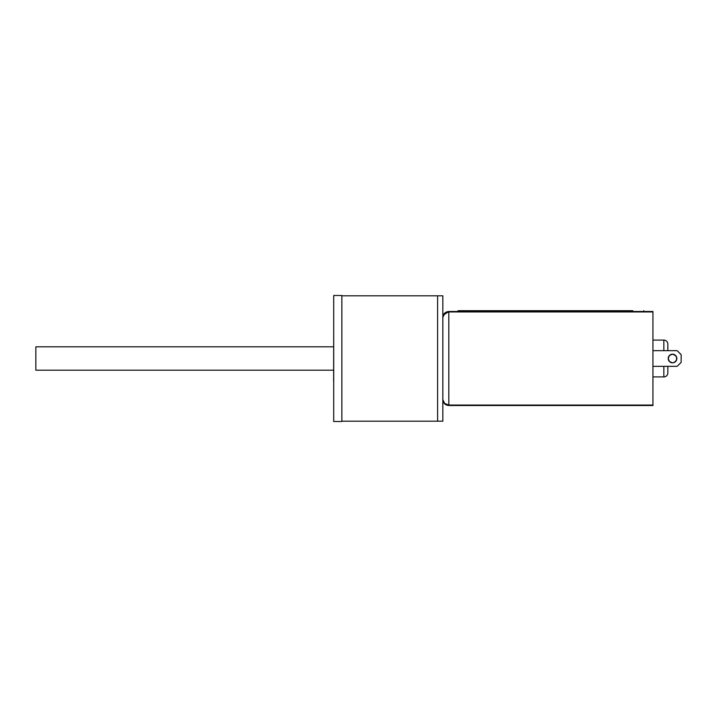 <?xml version="1.0" encoding="UTF-8"?>
<svg xmlns="http://www.w3.org/2000/svg" width="717" height="717" viewBox="0 0 717 717"><rect width="100%" height="100%" fill="white"/><g stroke="black" fill="none" stroke-linecap="round" stroke-linejoin="round"><path stroke-width="1.08" d="M333.629 346.822L35.85 346.822L35.85 370.178L333.629 370.178L35.85 370.178L35.85 346.822L333.629 346.822M333.71 335.305L333.629 381.695L333.71 335.305M341.857 295.494L333.71 295.494L333.71 421.506L341.857 421.506L341.857 295.494L333.71 295.494L333.71 421.506L341.857 421.506L341.857 295.494M437.594 295.807L341.857 295.807L437.594 295.807L437.594 421.193L437.594 295.807L437.594 421.193L341.857 421.193L442.846 421.193L442.846 295.807L437.594 295.807L442.846 295.807L442.846 421.193L437.594 421.193L437.594 295.807M676.507 356.851A4.311 4.311 0 0 0 675.575 355.453L672.528 354.189A4.311 4.311 0 0 0 669.481 361.547A4.311 4.311 0 0 0 672.528 362.811A4.311 4.311 0 0 1 668.217 358.5A4.311 4.311 0 0 1 672.528 354.189L669.481 355.453L668.217 358.5L669.481 361.547L672.528 362.811L674.177 362.479L672.528 362.811A4.311 4.311 0 0 0 674.177 362.479L676.516 360.149L676.516 356.851L676.516 360.149A4.311 4.311 0 0 0 676.839 358.5L676.516 356.851L674.177 354.521L675.575 355.453A4.311 4.311 0 0 0 672.528 354.189A4.311 4.311 0 0 1 676.839 358.5A4.311 4.311 0 0 1 672.528 362.811M663.843 340.082L663.843 350.667L663.843 340.082L652.936 340.082L663.843 340.082A3.979 3.979 0 0 1 667.832 344.061A3.979 3.979 0 0 0 663.843 340.082M663.843 366.333L663.843 376.918A3.979 3.979 0 0 0 667.832 372.939L667.832 366.333L667.832 372.939A3.979 3.979 0 0 1 663.843 376.918L663.843 366.333M667.832 350.667L667.832 344.061L667.832 350.667M652.936 376.918L663.843 376.918L652.936 376.918M443.85 402.855L446.503 405.051L448.815 405.517L448.815 405.051C445.105 404.63 443.106 402.802 442.846 399.548C443.106 403.079 445.105 405.069 448.815 405.517L652.936 405.517L652.936 405.051L448.815 405.051L448.815 405.517L652.936 405.517L652.936 311.483L448.815 311.483L448.815 405.051L652.936 405.051L652.936 311.949L448.815 311.949L652.936 311.949L652.936 311.483L448.815 311.483C445.105 311.931 443.106 313.921 442.846 317.452C443.106 314.198 445.105 312.37 448.815 311.949L444.558 313.598L442.846 317.452L443.85 314.145M444.567 403.734L443.285 401.798L442.846 399.548L444.558 403.402L448.815 405.051L448.815 311.483L446.503 311.949L444.567 313.266M445.75 404.666L444.54 403.716M448.815 405.517L446.476 405.042M444.513 403.68L443.285 401.798M443.267 401.735L442.846 399.548C443.106 402.802 445.105 404.63 448.815 405.051M446.503 404.621L444.558 403.402L442.936 400.462M442.963 400.597L442.846 399.548M448.815 311.949C445.105 312.37 443.106 314.198 442.846 317.452L444.558 313.598L446.503 312.379M442.846 317.452L443.267 315.265M443.294 315.193L448.815 311.483M652.936 366.333L677.171 366.333L652.936 366.333M677.171 350.667L652.936 350.667L677.171 350.667L681.15 354.646L681.15 362.354L677.171 366.333L681.15 362.354L681.15 354.646L677.171 350.667M676.516 356.851L676.839 358.5A4.311 4.311 0 0 0 676.516 356.851M675.575 361.547A4.311 4.311 0 0 1 674.177 362.479L675.575 361.547A4.311 4.311 0 0 0 676.507 360.149M632.77 310.694L632.77 311.483L632.77 310.694L458.02 310.694L458.02 311.483L458.02 310.694L632.77 310.694M643.741 311.483L643.741 310.694L643.741 311.483M468.99 311.483L468.99 310.694L468.99 311.483"/></g></svg>
